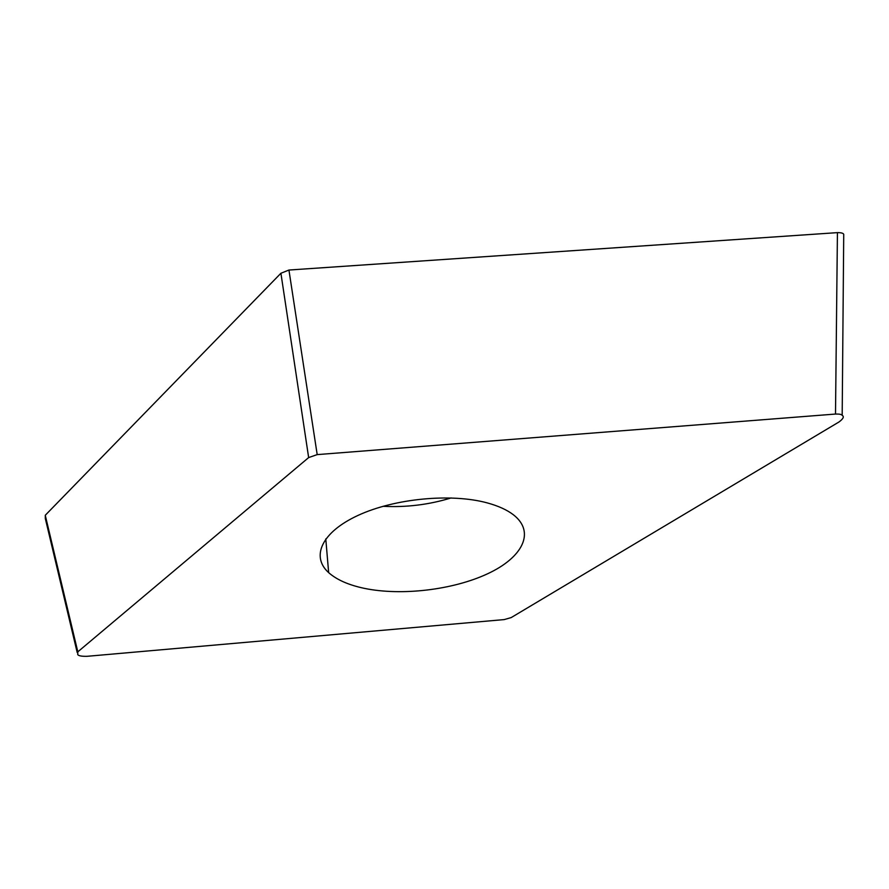 <?xml version="1.0" encoding="UTF-8"?>
<svg xmlns="http://www.w3.org/2000/svg" width="889" height="889" viewBox="0 0 889 889"><rect width="100%" height="100%" fill="white"/><g stroke="black" fill="none" stroke-linecap="round" stroke-linejoin="round"><path stroke-width="1.33" d="M45.306 518.42L45.306 515.231L280.902 273.267L288.936 270.034L837.427 232.629C841.161 232.607 843.25 233.162 843.705 234.307L843.694 239.085M77.81 651.837L308.65 457.579L280.913 273.245L45.261 515.287L77.81 651.837L77.732 654.626C78.688 655.871 81.821 656.438 87.155 656.304L504.207 619.589L511.175 617.588L839.027 421.953C843.328 418.752 844.372 416.552 842.15 415.352C841.672 414.385 839.449 413.952 835.504 414.052L837.427 232.629M835.504 414.052L317.195 454.612L308.65 457.579M364.146 588.318C401.306 596.086 452.923 589.985 487.672 573.738C522.465 557.592 535.789 532.2 513.442 514.809C506.997 509.864 498.262 505.897 487.239 502.896C451.245 493.039 394.472 498.473 358.056 515.398C321.418 532.255 310.806 556.703 328.652 572.627C336.731 579.784 348.555 585.006 364.146 588.318M280.902 273.267L288.981 270.034L837.294 232.64M317.195 454.612L288.936 270.034M383.026 506.297C406.229 507.508 428.954 504.719 451.179 497.929M77.187 652.47L45.295 518.431M842.183 415.352L843.728 234.296M325.785 538.934L328.652 572.627"/></g></svg>
